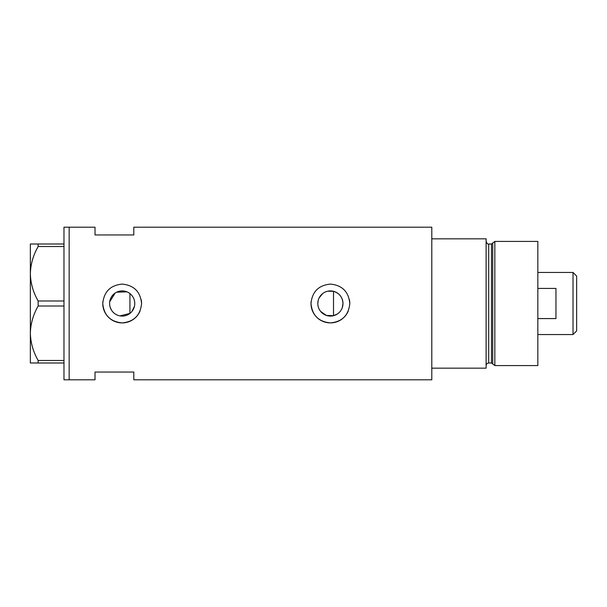 <?xml version="1.0" encoding="UTF-8"?>
<svg xmlns="http://www.w3.org/2000/svg" width="607" height="607" viewBox="0 0 607 607"><rect width="100%" height="100%" fill="white"/><g stroke="black" fill="none" stroke-linecap="round" stroke-linejoin="round"><path stroke-width="0.91" d="M337.295 314.031L333.509 315.693L326.429 315.443L320.633 311.437M319.806 310.283L319.1 309.039M318.144 306.353L317.901 304.934M134.435 306.338L131.954 311.421M342.302 307.59L342.985 303.5C342.598 297.278 339.442 293.211 333.509 291.307L327.742 291.201M317.818 303.5A12.588 12.588 0 0 0 330.398 316.088A12.588 12.588 0 0 0 342.985 303.5A12.588 12.588 0 0 0 330.398 290.912A12.588 12.588 0 0 0 317.818 303.5L318.144 300.647M109.594 303.5A12.588 12.588 0 0 0 122.174 316.088A12.588 12.588 0 0 0 134.762 303.5A12.588 12.588 0 0 0 122.174 290.912A12.588 12.588 0 0 0 109.594 303.5L109.715 305.26M110.079 306.983L111.513 310.177M112.538 311.588L113.759 312.855M115.133 313.925L116.65 314.805M119.981 315.89L129.936 313.409L129.936 293.591M102.871 301.596A19.401 19.401 0 0 0 102.773 303.5C103.918 315.283 110.383 321.756 122.174 322.901C133.95 321.771 140.422 315.299 141.575 303.5C140.429 291.709 133.965 285.244 122.182 284.099C110.391 285.244 103.918 291.709 102.773 303.5A19.401 19.401 0 0 0 140.088 310.959M311.095 301.596A19.401 19.401 0 0 0 311.004 303.5C312.142 315.283 318.607 321.756 330.398 322.901C342.181 321.771 348.646 315.299 349.799 303.5C348.653 291.709 342.189 285.244 330.413 284.099C318.614 285.244 312.142 291.709 311.004 303.5A19.401 19.401 0 0 0 348.312 310.959M133.813 234.955L133.813 227.193L431.797 227.193L431.797 368.168L486.116 368.168L486.116 238.832L431.797 238.832L431.797 379.807L133.813 379.807L133.813 372.045L95.018 372.045L95.018 379.807L69.152 379.807L69.152 227.193L63.978 227.193L63.978 379.807L69.152 379.807L69.152 227.193L95.018 227.193L95.018 234.955L133.813 234.955M126.916 291.838L116.65 292.195M115.133 293.067L109.715 301.747M349.799 303.5A19.401 19.401 0 0 0 349.427 299.706M141.575 303.5A19.401 19.401 0 0 0 141.203 299.706M131.954 295.579L132.789 296.732M134.033 299.281L134.435 300.655M319.1 297.961L322.674 293.568M325.094 292.088L326.437 291.557M63.978 362.994L38.15 362.994L38.15 360.482C33.241 351.961 30.638 342.879 30.35 333.243C30.608 323.743 33.21 314.669 38.15 306.011L38.15 300.989C33.241 292.468 30.638 283.386 30.35 273.757C30.608 264.25 33.21 255.175 38.15 246.518L38.15 244.006L30.35 244.006L30.35 362.994L38.15 362.994M38.15 360.482L63.978 360.482M63.978 306.011L38.15 306.011M38.15 300.989L63.978 300.989M63.978 246.518L38.15 246.518M38.15 244.006L63.978 244.006M333.509 315.693L333.509 291.307M491.473 362.994L488.703 362.994L488.703 244.006L491.473 244.006L491.473 362.994L492.717 363.95L492.717 243.05L494.842 241.419L494.842 365.581L537.848 365.581L537.848 241.419L494.842 241.419M573.031 272.46L576.65 276.079L576.65 330.921L573.031 334.54L573.031 272.46L537.848 272.46M537.848 318.576L555.959 318.576L555.959 288.416L537.848 288.416M488.703 362.994C487.133 363.145 486.268 364.01 486.116 365.581M488.703 244.006C487.922 244.545 487.064 243.688 486.116 241.419M491.473 244.006L492.717 243.05M492.717 363.95L494.842 365.581M573.031 334.54L537.848 334.54"/></g></svg>
